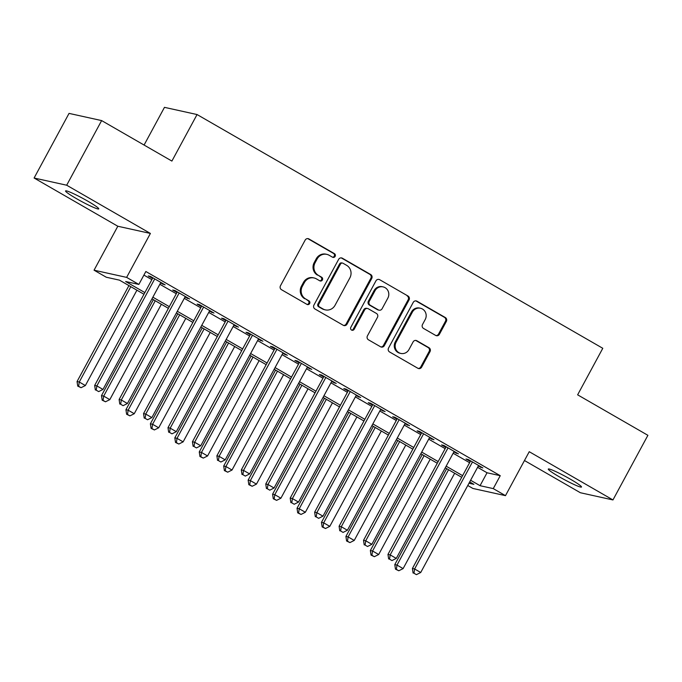 <?xml version="1.0" encoding="UTF-8"?>
<svg xmlns="http://www.w3.org/2000/svg" width="682" height="682" viewBox="0 0 682 682"><rect width="100%" height="100%" fill="white"/><g stroke="black" fill="none" stroke-linecap="round" stroke-linejoin="round"><path stroke-width="1.02" d="M335.135 256.381A2.029 1.927 102.5 0 0 334.419 253.636L308.929 238.947A2.898 2.754 102.5 0 0 305.161 240.107L280.464 285.775A2.898 2.754 102.5 0 0 281.487 289.697L306.977 304.385A2.029 1.927 102.5 0 0 309.619 303.575A2.029 1.927 102.5 0 0 308.903 300.83L305.604 298.929A9.267 8.823 102.5 0 1 302.314 286.389L304.377 282.587A9.267 8.823 102.5 0 1 314.052 277.958A9.267 8.823 102.5 0 1 316.439 278.887L319.739 280.788A2.029 1.927 102.5 0 0 322.381 279.978A2.029 1.927 102.5 0 0 321.657 277.233L318.358 275.332A9.267 8.823 102.5 0 1 315.075 262.792L317.13 258.99A9.267 8.823 102.5 0 1 326.806 254.36A9.267 8.823 102.5 0 1 329.201 255.29L332.501 257.191A2.029 1.927 102.5 0 0 335.135 256.381M332.594 257.242A2.029 1.927 102.5 0 0 333.541 253.44L308.051 238.76A2.898 2.754 102.5 0 0 307.735 238.606M307.07 304.436A2.029 1.927 102.5 0 0 308.017 300.634L305.604 298.929M319.832 280.839A2.029 1.927 102.5 0 0 320.779 277.037L318.358 275.332M570.527 479.276A18.883 1.662 -151.6 0 0 548.285 469.054A18.883 1.662 -151.6 0 0 559.257 476.786A18.883 1.662 -151.6 0 0 581.499 487.016A18.883 1.662 -151.6 0 0 570.527 479.276M87.799 201.164A18.883 1.662 -151.6 0 0 65.557 190.943A18.883 1.662 -151.6 0 0 76.529 198.675A18.883 1.662 -151.6 0 0 98.771 208.905A18.883 1.662 -151.6 0 0 87.799 201.164M435.645 335.416A2.898 2.754 102.5 0 0 439.421 334.265L446.343 321.452A2.898 2.754 102.5 0 0 445.32 317.531L417.009 301.222A2.898 2.754 102.5 0 0 413.241 302.373L388.544 348.05A2.898 2.754 102.5 0 0 389.567 351.963L417.878 368.28A2.898 2.754 102.5 0 0 421.647 367.121L430.018 351.648A2.898 2.754 102.5 0 0 428.995 347.726L416.873 340.744A2.898 2.754 102.5 0 0 413.104 341.904L408.953 349.576A7.749 7.374 102.5 0 1 400.863 353.438A7.749 7.374 102.5 0 1 396.123 342.176L412.38 312.109A7.749 7.374 102.5 0 1 420.47 308.247A7.749 7.374 102.5 0 1 425.21 319.508L422.499 324.521A2.898 2.754 102.5 0 0 423.531 328.434L435.645 335.416M477.588 467.323L487.042 472.771L500.247 475.686L493.265 488.61L505.481 495.652L472.899 488.457L467.767 485.499M101.627 120.586L66.683 185.214L34.1 178.019L69.044 113.391L101.627 120.586L171.898 161.071L197.055 114.542L602.786 348.297L577.628 394.827L647.9 435.312L612.956 499.94L529.241 451.706L505.481 495.652M34.1 178.019L117.816 226.245L150.398 233.44L66.683 185.214M150.398 233.44L126.63 277.386L138.855 284.428L125.65 281.513L144.865 292.587M500.247 475.686L145.846 271.504L138.855 284.428M371.733 278.461A2.898 2.754 102.5 0 0 370.701 274.539L342.398 258.231A2.898 2.754 102.5 0 0 338.622 259.39L313.933 305.059A2.898 2.754 102.5 0 0 314.956 308.98L343.268 325.288A2.898 2.754 102.5 0 0 347.036 324.138L371.733 278.461L370.855 278.265A2.898 2.754 102.5 0 0 369.823 274.352L341.512 258.035A2.898 2.754 102.5 0 0 341.196 257.881M379.704 279.722L408.015 296.039A2.898 2.754 102.5 0 1 409.038 299.952L384.341 345.629A2.898 2.754 102.5 0 1 380.573 346.78L368.459 339.807A2.898 2.754 102.5 0 1 367.428 335.885L377.444 317.36A2.898 2.754 102.5 0 0 376.421 313.439L368.382 308.81A2.898 2.754 102.5 0 0 364.606 309.969L354.18 329.253A2.029 1.927 102.5 0 1 352.065 330.258A2.029 1.927 102.5 0 1 350.821 327.317L375.927 280.882A2.898 2.754 102.5 0 1 379.704 279.722L408.015 296.039M524.475 460.529L580.373 492.736L612.956 499.94M160.526 283.013L165.121 284.88L150.458 276.432L148.258 275.946L152.538 278.409M184.967 297.096L189.562 298.963L174.899 290.515L172.699 290.029L176.979 292.493M209.408 311.171L214.003 313.047L199.34 304.598L197.141 304.104L201.42 306.576M233.849 325.254L238.453 327.121L223.781 318.673L221.582 318.187L225.861 320.651M258.29 339.338L262.894 341.205L248.222 332.756L246.023 332.27L250.303 334.734M282.732 353.421L287.335 355.288L272.664 346.84L270.464 346.354L274.744 348.817M307.173 367.504L311.776 369.371L297.113 360.923L294.905 360.437L299.185 362.901M331.614 381.588L336.217 383.455L321.554 375.006L319.347 374.52L323.626 376.984M356.055 395.662L360.659 397.529L345.996 389.081L343.788 388.595L348.067 391.059M380.496 409.746L385.1 411.613L370.437 403.164L368.237 402.678L372.508 405.142M404.946 423.829L409.541 425.696L394.878 417.248L392.679 416.762L396.95 419.225M429.387 437.912L433.982 439.779L419.319 431.331L417.12 430.845L421.391 433.309M453.828 451.996L458.423 453.862L443.76 445.414L441.561 444.928L445.832 447.392M143.911 275.085L151.856 279.663M159.844 284.266L176.297 293.746M184.285 298.349L200.738 307.821M208.726 312.424L225.179 321.904M233.176 326.507L249.621 335.987M257.617 340.591L274.07 350.071M282.058 354.674L298.511 364.154M306.499 368.757L322.953 378.229M330.94 382.832L347.394 392.312M355.382 396.915L371.835 406.395M379.823 410.999L396.276 420.479M404.264 425.082L420.717 434.562M428.705 439.165L445.158 448.637M453.146 453.24L469.6 462.72M478.27 466.07L482.865 467.937L468.202 459.489L466.002 459.003L470.282 461.467M197.055 114.542L164.473 107.347L144.081 145.053M143.962 294.257L119.478 280.149L106.273 277.233L94.056 270.191L126.63 277.386M117.816 226.245L94.056 270.191M470.606 480.247L480.051 485.695L493.265 488.61M152.862 297.19L169.306 306.67M177.303 311.273L193.756 320.753M201.744 325.357L218.197 334.828M226.185 339.431L242.639 348.911M250.626 353.515L267.08 362.995M275.068 367.598L291.521 377.078M299.509 381.681L315.962 391.161M323.95 395.765L340.403 405.236M348.391 409.839L364.844 419.319M372.832 423.923L389.286 433.402M397.274 438.006L413.727 447.486M421.715 452.089L438.168 461.569M446.156 466.173L462.609 475.644M468.977 483.248L473.888 484.331L469.702 481.918M461.705 477.315L445.261 467.835M437.264 463.231L420.82 453.76M412.823 449.157L396.37 439.677M388.382 435.073L371.929 425.594M363.941 420.99L347.488 411.51M339.5 406.907L323.046 397.427M315.058 392.823L298.605 383.352M290.617 378.749L274.164 369.269M266.176 364.665L249.723 355.186M241.735 350.582L225.282 341.102M217.294 336.499L200.84 327.019M192.853 322.416L176.399 312.944M168.411 308.341L151.958 298.861M487.042 472.771L480.051 485.695M162.921 284.394L163.245 283.797M187.362 298.477L187.686 297.881M211.804 312.561L212.128 311.964M236.245 326.635L236.569 326.039M260.686 340.719L261.01 340.122M285.127 354.802L285.451 354.205M309.577 368.885L309.892 368.289M334.018 382.969L334.333 382.372M358.459 397.043L358.783 396.447M382.9 411.127L383.224 410.53M407.342 425.21L407.666 424.613M431.783 439.293L432.107 438.697M456.224 453.377L456.548 452.78M480.665 467.451L480.989 466.855M326.806 254.36L325.928 254.164A9.267 8.823 102.5 0 0 316.252 258.793L317.13 258.99M317.48 275.136A9.267 8.823 102.5 0 1 314.189 262.596L316.252 258.793M314.052 277.958L313.166 277.762A9.267 8.823 102.5 0 0 303.49 282.391L304.377 282.587M304.718 298.742A9.267 8.823 102.5 0 1 301.435 286.193L303.49 282.391M343.583 325.442A2.898 2.754 102.5 0 0 346.158 323.941L370.855 278.265M343.114 263.303A2.029 1.927 102.5 0 0 340.471 264.113L318.801 304.206A2.029 1.927 102.5 0 0 319.517 306.951L322.995 308.955A9.267 8.823 102.5 0 0 325.382 309.884A9.267 8.823 102.5 0 0 335.067 305.255L349.883 277.855A9.267 8.823 102.5 0 0 346.592 265.307L343.114 263.303M342.594 263.099L341.708 262.911A2.029 1.927 102.5 0 0 339.593 263.917L340.471 264.113M325.382 309.884L324.504 309.688A9.267 8.823 102.5 0 1 322.117 308.758L318.639 306.755A2.029 1.927 102.5 0 1 317.914 304.01L339.593 263.917M380.888 346.942A2.898 2.754 102.5 0 0 383.463 345.433L408.16 299.765A2.898 2.754 102.5 0 0 407.128 295.843M367.632 308.52L366.754 308.324A2.898 2.754 102.5 0 0 363.728 309.773L353.302 329.056L354.18 329.253M351.639 330.114A2.029 1.927 102.5 0 0 353.302 329.056M387.836 298.145A7.749 7.374 102.5 0 0 383.088 286.883A7.749 7.374 102.5 0 0 375.006 290.745L369.277 301.342A2.898 2.754 102.5 0 0 370.3 305.263L378.34 309.892A2.898 2.754 102.5 0 0 382.108 308.733L387.836 298.145M383.088 286.883L382.21 286.687A7.749 7.374 102.5 0 0 374.12 290.549L375.006 290.745M379.09 310.182L378.203 309.986A2.898 2.754 102.5 0 1 377.461 309.696L369.422 305.067A2.898 2.754 102.5 0 1 368.391 301.146L374.12 290.549M420.47 308.247L419.583 308.051A7.749 7.374 102.5 0 0 411.493 311.921L412.38 312.109M400.863 353.438L399.984 353.25A7.749 7.374 102.5 0 1 395.236 341.989L411.493 311.921M418.194 368.433A2.898 2.754 102.5 0 0 420.768 366.925L429.14 351.452A2.898 2.754 102.5 0 0 428.108 347.53L415.994 340.548A2.898 2.754 102.5 0 0 415.679 340.395M435.96 335.57A2.898 2.754 102.5 0 0 438.535 334.069L445.465 321.256A2.898 2.754 102.5 0 0 444.434 317.335L416.131 301.026A2.898 2.754 102.5 0 0 415.815 300.873M128.932 285.596L77.057 381.536L79.257 382.022L85.369 385.543L136.92 290.2M130.816 286.679L79.257 382.022L78.618 386.293L77.731 386.097L81.056 387.7L78.618 386.293M85.369 385.543L81.056 387.7M77.731 386.097L77.057 381.536M152.853 277.813L94.67 385.432L96.87 385.918L154.737 278.895M96.222 390.189L98.668 391.596L96.222 390.189L96.87 385.918L102.982 389.439L160.85 282.416M94.67 385.432L95.344 389.993M98.668 391.596L102.982 389.439M153.373 299.679L101.499 395.62L103.698 396.106L109.811 399.626L161.361 304.283M155.257 300.762L103.698 396.106L103.059 400.377L102.172 400.181L105.497 401.783L103.059 400.377M109.811 399.626L105.497 401.783M102.172 400.181L101.499 395.62M177.814 313.754L125.94 409.703L128.139 410.189L134.252 413.71L185.802 318.358M179.698 314.837L128.139 410.189L127.5 414.46L126.613 414.264L129.938 415.867L127.5 414.46M134.252 413.71L129.938 415.867M126.613 414.264L125.94 409.703M202.256 327.837L150.381 423.786L152.58 424.272L158.693 427.793L210.252 332.441M204.14 328.92L152.58 424.272L151.941 428.543L151.063 428.347L154.388 429.95L151.941 428.543M158.693 427.793L154.388 429.95M151.063 428.347L150.381 423.786M226.697 341.921L174.822 437.861L177.022 438.347L183.134 441.868L234.693 346.524M228.581 343.003L177.022 438.347L176.382 442.618L175.504 442.43L178.829 444.033L176.382 442.618M183.134 441.868L178.829 444.033M175.504 442.43L174.822 437.861M177.294 291.896L119.111 399.507L121.311 399.993L179.178 292.979M120.671 404.264L123.11 405.679L120.671 404.264L121.311 399.993L127.423 403.514L185.291 296.5M119.111 399.507L119.785 404.076M123.11 405.679L127.423 403.514M201.744 305.979L143.552 413.59L145.752 414.076L203.62 307.062M145.113 418.347L147.551 419.754L145.113 418.347L145.752 414.076L151.864 417.597L209.732 310.583M143.552 413.59L144.226 418.151M147.551 419.754L151.864 417.597M226.185 320.054L167.994 427.674L170.193 428.16L228.061 321.137M169.554 432.431L171.992 433.837L169.554 432.431L170.193 428.16L176.306 431.68L234.173 324.658M167.994 427.674L168.667 432.235M171.992 433.837L176.306 431.68M250.626 334.137L192.435 441.757L194.634 442.243L252.502 335.22M193.995 446.514L196.442 447.921L193.995 446.514L194.634 442.243L200.747 445.764L258.614 338.741M192.435 441.757L193.117 446.318M196.442 447.921L200.747 445.764M251.138 356.004L199.263 451.944L201.471 452.43L207.575 455.951L259.134 360.608M253.022 357.087L201.471 452.43L200.823 456.701L199.945 456.505L203.27 458.108L200.823 456.701M207.575 455.951L203.27 458.108M199.945 456.505L199.263 451.944M275.068 348.221L216.876 455.84L219.075 456.326L276.943 349.303M218.436 460.597L220.883 462.004L218.436 460.597L219.075 456.326L225.188 459.847L283.056 352.824M216.876 455.84L217.558 460.401M220.883 462.004L225.188 459.847M275.588 370.087L223.705 466.028L225.913 466.514L232.016 470.034L283.576 374.691M277.463 371.17L225.913 466.514L225.265 470.785L224.387 470.589L227.711 472.191L225.265 470.785M232.016 470.034L227.711 472.191M224.387 470.589L223.705 466.028M299.509 362.304L241.317 469.915L243.525 470.401L301.384 363.387M242.877 474.672L245.324 476.087L242.877 474.672L243.525 470.401L249.629 473.922L307.497 366.907M241.317 469.915L241.999 474.484M245.324 476.087L249.629 473.922M300.029 384.162L248.146 480.111L250.354 480.597L256.458 484.118L308.017 388.766M301.904 385.245L250.354 480.597L249.706 484.868L248.828 484.672L252.152 486.275L249.706 484.868M256.458 484.118L252.152 486.275M248.828 484.672L248.146 480.111M323.95 376.387L265.758 483.998L267.966 484.484L325.825 377.47M267.318 488.755L269.765 490.162L267.318 488.755L267.966 484.484L274.07 488.005L331.938 380.991M265.758 483.998L266.44 488.559M269.765 490.162L274.07 488.005M324.47 398.245L272.595 494.194L274.795 494.68L280.907 498.201L332.458 402.849M326.346 399.328L274.795 494.68L274.147 498.951L273.269 498.755L276.594 500.358L274.147 498.951M280.907 498.201L276.594 500.358M273.269 498.755L272.595 494.194M348.391 390.462L290.2 498.082L292.408 498.568L350.267 391.545M291.76 502.839L294.206 504.245L291.76 502.839L292.408 498.568L298.511 502.088L356.379 395.066M290.2 498.082L290.882 502.643M294.206 504.245L298.511 502.088M348.911 412.329L297.037 508.269L299.236 508.755L305.348 512.276L356.899 416.932M350.787 413.411L299.236 508.755L298.588 513.026L297.71 512.838L301.035 514.441L298.588 513.026M305.348 512.276L301.035 514.441M297.71 512.838L297.037 508.269M372.832 404.545L314.649 512.165L316.849 512.651L374.708 405.628M316.201 516.922L318.647 518.329L316.201 516.922L316.849 512.651L322.961 516.172L380.82 409.149M314.649 512.165L315.323 516.726M318.647 518.329L322.961 516.172M373.352 426.412L321.478 522.352L323.677 522.838L329.79 526.359L381.34 431.015M375.228 427.495L323.677 522.838L323.029 527.109L322.151 526.913L325.476 528.516L323.029 527.109M329.79 526.359L325.476 528.516M322.151 526.913L321.478 522.352M397.274 418.629L339.09 526.248L341.29 526.734L399.158 419.711M340.642 531.005L343.089 532.412L340.642 531.005L341.29 526.734L347.402 530.255L405.261 423.232M339.09 526.248L339.764 530.809M343.089 532.412L347.402 530.255M397.794 440.495L345.919 536.436L348.118 536.922L354.231 540.442L405.781 445.099M399.669 441.578L348.118 536.922L347.47 541.193L346.592 540.997L349.917 542.599L347.47 541.193M354.231 540.442L349.917 542.599M346.592 540.997L345.919 536.436M421.715 432.712L363.532 540.323L365.731 540.809L423.599 433.795M365.083 545.08L367.53 546.495L365.083 545.08L365.731 540.809L371.843 544.33L429.703 437.315M363.532 540.323L364.205 544.892M367.53 546.495L371.843 544.33M422.235 454.57L370.36 550.519L372.56 551.005L378.672 554.526L430.223 459.174M424.11 455.653L372.56 551.005L371.912 555.276L371.034 555.08L374.358 556.683L371.912 555.276M378.672 554.526L374.358 556.683M371.034 555.08L370.36 550.519M446.156 446.795L387.973 554.406L390.172 554.892L448.04 447.878M389.524 559.163L391.971 560.57L389.524 559.163L390.172 554.892L396.285 558.413L454.144 451.399M387.973 554.406L388.646 558.967M391.971 560.57L396.285 558.413M446.676 468.653L394.801 564.602L397.001 565.088L403.113 568.609L454.664 473.257M448.56 469.736L397.001 565.088L396.361 569.359L395.475 569.163L398.8 570.766L396.361 569.359M403.113 568.609L398.8 570.766M395.475 569.163L394.801 564.602M470.597 460.87L412.414 568.49L414.613 568.976L472.481 461.953M413.965 573.247L416.412 574.653L413.965 573.247L414.613 568.976L420.726 572.496L478.594 465.474M412.414 568.49L413.087 573.051M416.412 574.653L420.726 572.496M333.541 253.44L334.419 253.636M308.017 300.634L308.903 300.83M320.779 277.037L321.657 277.233M314.189 262.596L315.075 262.792M301.435 286.193L302.314 286.389M308.051 238.76L308.929 238.947M346.158 323.941L347.036 324.138M341.512 258.035L342.398 258.231M369.823 274.352L370.701 274.539M317.914 304.01L318.801 304.206M318.639 306.755L319.517 306.951M322.117 308.758L322.995 308.955M408.16 299.765L409.038 299.952M383.463 345.433L384.341 345.629M363.728 309.773L364.606 309.969M368.391 301.146L369.277 301.342M369.422 305.067L370.3 305.263M377.461 309.696L378.34 309.892M395.236 341.989L396.123 342.176M415.994 340.548L416.873 340.744M428.108 347.53L428.995 347.726M429.14 351.452L430.018 351.648M420.768 366.925L421.647 367.121M416.131 301.026L417.009 301.222M444.434 317.335L445.32 317.531M445.465 321.256L446.343 321.452M438.535 334.069L439.421 334.265"/></g></svg>
